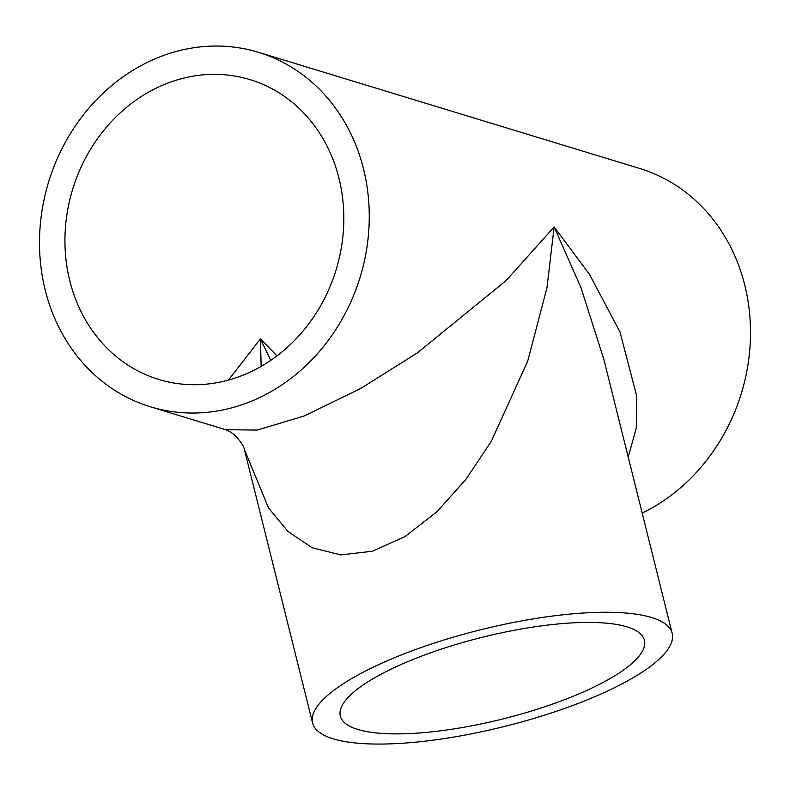 <?xml version="1.0" encoding="UTF-8"?>
<svg xmlns="http://www.w3.org/2000/svg" width="790" height="790" viewBox="0 0 790 790"><rect width="100%" height="100%" fill="white"/><g stroke="black" fill="none" stroke-linecap="round" stroke-linejoin="round"><path stroke-width="1.19" d="M45.247 290.207A185.294 162.868 -73.1 0 0 150.377 406.781A185.294 162.868 -73.1 0 0 360.181 277.014A185.294 162.868 -73.1 0 0 258.399 52.298A185.294 162.868 -73.1 0 0 91.867 104.764A185.294 162.868 -73.1 0 0 45.247 290.207M672.162 633.333A185.294 49.79 166 0 0 480.33 629.847A185.294 49.79 166 0 0 312.583 722.988A185.294 49.79 166 0 0 333.242 738.828A185.294 49.79 166 0 0 541.752 716.036A185.294 49.79 166 0 0 672.162 633.333L603.975 359.845L581.025 287.787L554.136 226.957L547.016 287.56L527.681 361.208L491.321 441.264L466.169 479.017L437.018 511.683L405.151 536.479L372.396 551.242L340.776 554.896L312.149 547.766L287.837 531.344L268.511 507.891L244.396 449.51C243.735 446.202 240.92 441.827 235.953 436.396C235.094 435.063 228.478 430.461 225.585 429.701L257.254 430.076L304.446 415.886L360.783 388.453L417.367 352.873L506.054 280.628L554.136 226.957L589.38 274.209L619.962 331.879L636.74 396.175L636.306 427.933L628.208 457.055M642.181 513.085A185.294 162.868 -73.1 0 0 750.5 331A185.294 162.868 -73.1 0 0 639.624 168.458L258.399 52.298M69.806 280.845A156.697 137.737 -73.1 0 0 158.711 379.437A156.697 137.737 -73.1 0 0 336.145 269.686A156.697 137.737 -73.1 0 0 250.065 79.642A156.697 137.737 -73.1 0 0 109.227 124.02A156.697 137.737 -73.1 0 0 69.806 280.845M244.396 449.51L312.583 722.988M357.791 729.466A156.697 42.107 166 0 0 534.129 710.19A156.697 42.107 166 0 0 644.423 640.256A156.697 42.107 166 0 0 482.186 637.303A156.697 42.107 166 0 0 340.332 716.076A156.697 42.107 166 0 0 357.791 729.466M276.974 355.875L260.424 338.93L228.438 380.069M261.154 366.372L260.424 338.93L270.743 360.359M225.585 429.701L150.377 406.781"/></g></svg>
